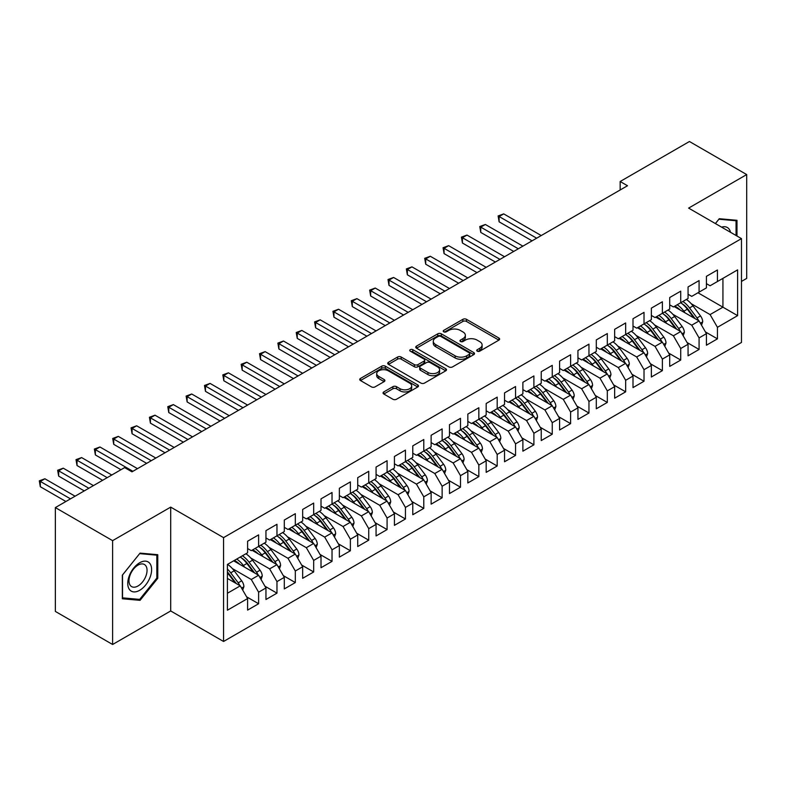 <?xml version="1.0" encoding="UTF-8"?>
<svg xmlns="http://www.w3.org/2000/svg" width="786" height="786" viewBox="0 0 786 786"><rect width="100%" height="100%" fill="white"/><g stroke="black" fill="none" stroke-linecap="round" stroke-linejoin="round"><path stroke-width="1.18" d="M477.24 351.175A1.788 1.032 0 0 0 479.765 351.175L498.904 340.122A2.545 1.474 0 0 0 499.65 339.09A2.545 1.474 0 0 0 498.904 338.049L466.481 319.322A2.545 1.474 0 0 0 462.875 319.322L443.736 330.375A1.788 1.032 0 0 0 443.216 331.103A1.788 1.032 0 0 0 443.736 331.83A1.788 1.032 0 0 0 446.261 331.83L448.737 330.405A8.155 4.706 0 0 1 460.262 330.405L462.964 331.957A8.155 4.706 0 0 1 465.351 335.288A8.155 4.706 0 0 1 462.964 338.619L460.488 340.053A1.788 1.032 0 0 0 459.967 340.78A1.788 1.032 0 0 0 460.488 341.507A1.788 1.032 0 0 0 463.013 341.507L465.489 340.073A8.155 4.706 0 0 1 477.023 340.073L479.725 341.635A8.155 4.706 0 0 1 482.113 344.966A8.155 4.706 0 0 1 479.725 348.286L477.24 349.721A1.788 1.032 0 0 0 476.719 350.448A1.788 1.032 0 0 0 477.24 351.175L477.24 349.721M383.794 391.919A2.545 1.474 0 0 0 383.047 392.961A2.545 1.474 0 0 0 383.794 394.002L392.892 399.249A2.545 1.474 0 0 0 396.498 399.249L417.749 386.977A2.545 1.474 0 0 0 418.496 385.936A2.545 1.474 0 0 0 417.749 384.904L385.327 366.178A2.545 1.474 0 0 0 381.721 366.178L360.469 378.449A2.545 1.474 0 0 0 359.723 379.491A2.545 1.474 0 0 0 360.469 380.532L371.454 386.879A2.545 1.474 0 0 0 375.06 386.879L384.158 381.623A2.545 1.474 0 0 0 384.904 380.581A2.545 1.474 0 0 0 384.158 379.54L378.705 376.396A6.819 3.93 0 0 1 376.71 373.615A6.819 3.93 0 0 1 380.915 369.98A6.819 3.93 0 0 1 388.343 370.835L409.693 383.155A6.819 3.93 0 0 1 411.687 385.936A6.819 3.93 0 0 1 407.482 389.571A6.819 3.93 0 0 1 400.054 388.726L396.498 386.673A2.545 1.474 0 0 0 392.892 386.673L383.794 391.919L383.794 394.002M112.614 540.65L112.614 644.491L170.7 610.958L170.7 507.117L112.614 540.65L55.354 507.589L124.64 467.591L131.979 471.836L627.503 185.742L620.164 181.507L620.164 189.986M170.7 507.117L223.558 537.634L741.473 238.62L741.473 342.46L223.558 641.474L223.558 537.634M741.473 281.427L746.7 278.411L746.7 174.571L688.615 208.103L741.473 238.62M746.7 174.571L689.44 141.509L620.164 181.507M448.914 366.905A2.545 1.474 0 0 0 452.52 366.905L473.781 354.633A2.545 1.474 0 0 0 474.518 353.592A2.545 1.474 0 0 0 473.781 352.55L441.349 333.834A2.545 1.474 0 0 0 437.743 333.834L416.492 346.105A2.545 1.474 0 0 0 415.745 347.147A2.545 1.474 0 0 0 416.492 348.188L448.914 366.905M410.99 351.558A1.788 1.032 0 0 1 412.797 351.814L412.797 349.691L445.76 368.732A2.545 1.474 0 0 1 446.507 369.764A2.545 1.474 0 0 1 445.76 370.805L424.509 383.077A2.545 1.474 0 0 1 420.903 383.077L388.481 364.36L388.481 362.277A2.545 1.474 0 0 0 387.734 363.319A2.545 1.474 0 0 0 388.481 364.36M388.481 362.277L397.578 357.031A2.545 1.474 0 0 1 401.174 357.031L414.33 364.616A2.545 1.474 0 0 0 417.936 364.616L423.968 361.138A2.545 1.474 0 0 0 424.715 360.096A2.545 1.474 0 0 0 423.968 359.055L410.272 351.155A1.788 1.032 0 0 1 409.752 350.418A1.788 1.032 0 0 1 410.852 349.475A1.788 1.032 0 0 1 412.797 349.691M697.978 292.765L722.933 307.179L722.933 278.352L737.612 269.873L717.431 281.535L717.431 269.981L706.418 276.338L706.418 287.892L699.078 292.127L699.078 280.582L688.064 286.939L688.064 298.484L680.725 302.728L680.725 291.174L669.711 297.53L669.711 309.085L662.372 313.319L662.372 301.775L651.358 308.132L651.358 319.676L644.019 323.911L644.019 312.366L633.005 318.723L633.005 330.277L625.666 334.512L625.666 322.958L614.652 329.314L614.652 340.869L607.313 345.103L607.313 333.559L596.299 339.916L596.299 351.46L588.96 355.704L588.96 344.15L577.946 350.507L577.946 362.061L570.607 366.296L570.607 354.751L559.593 361.108L559.593 372.652L552.253 376.897L552.253 365.343L541.24 371.699L541.24 383.254L533.9 387.488L533.9 375.944L522.887 382.301L522.887 393.845L515.547 398.089L515.547 386.535L504.533 392.892L504.533 404.446L497.194 408.681L497.194 397.136L486.18 403.493L486.18 415.037L478.841 419.282L478.841 407.728L467.837 414.084L467.837 425.639L460.488 429.873L460.488 418.319L449.484 424.686L449.484 436.23L442.135 440.465L442.135 428.92L431.131 435.277L431.131 446.821L423.782 451.066L423.782 439.512L412.778 445.868L412.778 457.423L405.438 461.657L405.438 450.113L394.425 456.47L394.425 468.014L387.085 472.258L387.085 460.704L376.072 467.061L376.072 478.615L368.732 482.85L368.732 471.305L357.718 477.662L357.718 489.206L350.379 493.451L350.379 481.897L339.365 488.253L339.365 499.808L332.026 504.042L332.026 492.498L321.012 498.855L321.012 510.399L313.673 514.643L313.673 503.089L302.659 509.446L302.659 521L295.32 525.235L295.32 513.68L284.306 520.047L284.306 531.591L276.967 535.826L276.967 524.282L265.953 530.638L265.953 542.193L258.614 546.427L258.614 534.873L247.6 541.23L247.6 552.784L227.409 564.436L227.409 610.211L247.6 598.559L240.261 585.845L227.409 578.427M737.612 269.873L737.612 315.648L717.431 327.31L710.082 314.587L691.179 303.681M705.406 331.918L717.431 338.854L717.431 327.31M717.431 338.854L706.418 345.211L706.418 333.667L699.078 337.901L691.739 325.188L672.826 314.272M687.052 342.509L699.078 349.456L699.078 337.901M699.078 349.456L688.064 355.812L688.064 344.258L680.725 348.503L673.386 335.779L654.473 324.864M668.699 353.111L680.725 360.047L680.725 348.503M680.725 360.047L669.711 366.404L669.711 354.859L662.372 359.094L655.033 346.38L636.12 335.465M650.346 363.702L662.372 370.648L662.372 359.094M662.372 370.648L651.358 377.005L651.358 365.451L644.019 369.685L636.68 356.972L617.767 346.056M631.993 374.303L644.019 381.239L644.019 369.685M644.019 381.239L633.005 387.596L633.005 376.052L625.666 380.286L618.327 367.573L599.413 356.657M613.64 384.894L625.666 391.831L625.666 380.286M625.666 391.831L614.652 398.188L614.652 386.643L607.313 390.878L599.973 378.164L581.06 367.249M595.287 395.486L607.313 402.432L607.313 390.878M607.313 402.432L596.299 408.789L596.299 397.235L588.96 401.479L581.62 388.765L562.717 377.85M576.944 406.087L588.96 413.023L588.96 401.479M588.96 413.023L577.946 419.38L577.946 407.836L570.607 412.07L563.267 399.357L544.364 388.441M558.591 416.678L570.607 423.625L570.607 412.07M570.607 423.625L559.593 429.981L559.593 418.427L552.253 422.671L544.914 409.958L526.011 399.042M540.237 427.279L552.253 434.216L552.253 422.671M552.253 434.216L541.24 440.573L541.24 429.028L533.9 433.263L526.561 420.549L507.658 409.634M521.884 437.871L533.9 444.817L533.9 433.263M533.9 444.817L522.887 451.174L522.887 439.62L515.547 443.864L508.208 431.141L489.305 420.225M503.531 448.472L515.547 455.408L515.547 443.864M515.547 455.408L504.533 461.765L504.533 450.221L497.194 454.455L489.855 441.742L470.952 430.826M485.178 459.063L497.194 466.01L497.194 454.455M497.194 466.01L486.18 472.366L486.18 460.812L478.841 465.047L471.502 452.333L452.598 441.418M466.825 469.664L478.841 476.601L478.841 465.047M478.841 476.601L467.837 482.958L467.837 471.413L460.488 475.648L453.149 462.934L434.245 452.019M448.472 480.256L460.488 487.192L460.488 475.648M460.488 487.192L449.484 493.559L449.484 482.005L442.135 486.239L434.796 473.526L415.892 462.61M430.119 490.857L442.135 497.793L442.135 486.239M442.135 497.793L431.131 504.15L431.131 492.596L423.782 496.84L416.442 484.127L397.539 473.211M411.766 501.448L423.782 508.385L423.782 496.84M423.782 508.385L412.778 514.742L412.778 503.197L405.438 507.432L398.089 494.718L379.186 483.803M393.413 512.04L405.438 518.986L405.438 507.432M405.438 518.986L394.425 525.343L394.425 513.789L387.085 518.033L379.736 505.319L360.833 494.404M375.06 522.641L387.085 529.577L387.085 518.033M387.085 529.577L376.072 535.934L376.072 524.39L368.732 528.624L361.383 515.911L342.48 504.995M356.706 533.232L368.732 540.178L368.732 528.624M368.732 540.178L357.718 546.535L357.718 534.981L350.379 539.225L343.04 526.502L324.127 515.587M338.353 543.833L350.379 550.77L350.379 539.225M350.379 550.77L339.365 557.127L339.365 545.582L332.026 549.817L324.687 537.103L305.774 526.188M320 554.425L332.026 561.371L332.026 549.817M332.026 561.371L321.012 567.728L321.012 556.174L313.673 560.418L306.334 547.695L287.421 536.779M301.647 565.026L313.673 571.962L313.673 560.418M313.673 571.962L302.659 578.319L302.659 566.775L295.32 571.009L287.981 558.296L269.067 547.38M283.294 575.617L295.32 582.564L295.32 571.009M295.32 582.564L284.306 588.92L284.306 577.366L276.967 581.601L269.627 568.887L250.714 557.972M264.941 586.218L276.967 593.155L276.967 581.601M276.967 593.155L265.953 599.512L265.953 587.957L258.614 592.202L251.274 579.488L232.361 568.573M246.588 596.81L258.614 603.746L258.614 592.202M258.614 603.746L247.6 610.103L247.6 598.559M247.6 548.549L251.274 550.662L258.614 546.427M227.409 593.263L240.261 585.845M265.953 537.948L269.627 540.07L276.967 535.826M251.274 579.488L258.614 575.244L233.658 560.84M265.953 587.957L258.614 575.244M284.306 527.357L287.981 529.469L295.32 525.235M269.627 568.887L276.967 564.653L252.001 550.239M284.306 577.366L276.967 564.653M302.659 516.756L306.334 518.878L313.673 514.643M287.981 558.296L295.32 554.051L270.355 539.648M302.659 566.775L295.32 554.051M321.012 506.164L324.687 508.287L332.026 504.042M306.334 547.695L313.673 543.46L288.708 529.047M321.012 556.174L313.673 543.46M339.365 495.563L343.04 497.685L350.379 493.451A19.856 11.466 60 0 1 356.982 499.916L363.545 508.68M324.687 537.103L332.026 532.869L307.061 518.455M339.365 545.582L332.026 532.869M357.718 484.972L361.383 487.094L368.732 482.85M343.04 526.502L350.379 522.268L325.414 507.854M357.718 534.981L350.379 522.268M376.072 474.371L379.736 476.493L387.085 472.258M361.383 515.911L368.732 511.676L343.767 497.263M376.072 524.39L368.732 511.676M394.425 463.779L398.089 465.901L405.438 461.657M379.736 505.319L387.085 501.075L362.12 486.662M394.425 513.789L387.085 501.075M412.778 453.188L416.442 455.3L423.782 451.066M398.089 494.718L405.438 490.484L380.473 476.07M412.778 503.197L405.438 490.484M431.131 442.587L434.796 444.709L442.135 440.465M416.442 484.127L423.782 479.882L398.826 465.479M431.131 492.596L423.782 479.882M449.484 431.995L453.149 434.108L460.488 429.873M434.796 473.526L442.135 469.291L417.179 454.878M449.484 482.005L442.135 469.291M467.837 421.394L471.502 423.516L478.841 419.282A19.856 11.466 60 0 1 485.443 425.747L492.007 434.511M453.149 462.934L460.488 458.69L435.532 444.286M467.837 471.413L460.488 458.69M486.18 410.803L489.855 412.915L497.194 408.681M471.502 452.333L478.841 448.099L453.886 433.685M486.18 460.812L478.841 448.099M504.533 400.202L508.208 402.324L515.547 398.089M489.855 441.742L497.194 437.507L472.239 423.094M504.533 450.221L497.194 437.507M522.887 389.61L526.561 391.733L533.9 387.488M508.208 431.141L515.547 426.906L490.592 412.493M522.887 439.62L515.547 426.906M541.24 379.009L544.914 381.131L552.253 376.897M526.561 420.549L533.9 416.315L508.945 401.901M541.24 429.028L533.9 416.315M559.593 368.418L563.267 370.54L570.607 366.296M544.914 409.958L552.253 405.714L527.298 391.3M559.593 418.427L552.253 405.714M577.946 357.827L581.62 359.939L588.96 355.704M563.267 399.357L570.607 395.122L545.651 380.709M577.946 407.836L570.607 395.122M596.299 347.225L599.973 349.348L607.313 345.103M581.62 388.765L588.96 384.521L564.004 370.118M596.299 397.235L588.96 384.521M614.652 336.634L618.327 338.746L625.666 334.512M599.973 378.164L607.313 373.93L582.357 359.516M614.652 386.643L607.313 373.93M633.005 326.033L636.68 328.155L644.019 323.911M618.327 367.573L625.666 363.329L600.701 348.925M633.005 376.052L625.666 363.329M651.358 315.441L655.033 317.554L662.372 313.319A19.856 11.466 60 0 1 668.974 319.784L675.538 328.548M636.68 356.972L644.019 352.737L619.054 338.324M651.358 365.451L644.019 352.737M669.711 304.84L673.386 306.962L680.725 302.728M655.033 346.38L662.372 342.136L637.407 327.733M669.711 354.859L662.372 342.136M688.064 294.249L691.739 296.371L699.078 292.127M673.386 335.779L680.725 331.545L655.76 317.131M688.064 344.258L680.725 331.545M706.418 283.648L710.082 285.77L717.431 281.535M691.739 325.188L699.078 320.953L674.113 306.54M706.418 333.667L699.078 320.953M55.354 507.589L55.354 611.429L112.614 644.491M170.7 610.958L223.558 641.474M710.082 314.587L722.933 307.179L737.612 315.648M736.973 236.026L736.973 220.296L719.259 218.714L715.378 223.548M157.77 578.309L157.77 554.7L140.055 553.118L122.341 575.146L122.341 598.765L140.055 600.347L157.77 578.309L156.846 577.779M477.957 351.43L479.725 350.409A8.155 4.706 0 0 0 482.113 347.078L482.113 344.966M465.351 335.288L465.351 337.41A8.155 4.706 0 0 1 462.964 340.741L461.205 341.753M498.874 340.142L466.481 321.445A2.545 1.474 0 0 0 462.875 321.445L444.454 332.085M473.781 352.55L473.781 354.633L441.349 335.956A2.545 1.474 0 0 0 437.743 335.956L416.521 348.208M469.271 354.319A1.788 1.032 0 0 0 469.792 353.592A1.788 1.032 0 0 0 469.271 352.865L440.808 336.437A1.788 1.032 0 0 0 438.283 336.437L435.68 337.941A8.155 4.706 0 0 0 433.292 341.271A8.155 4.706 0 0 0 435.68 344.602L455.133 355.832A8.155 4.706 0 0 0 466.658 355.832L469.271 354.319L469.271 356.441A1.788 1.032 0 0 0 469.792 355.714L469.792 353.592M433.292 341.271L433.292 343.394A8.155 4.706 0 0 0 435.68 346.714L435.68 344.602M469.271 356.441L466.658 357.954A8.155 4.706 0 0 1 455.133 357.954L435.68 346.714M388.51 364.38L397.578 359.143L397.578 357.031M424.715 360.096L424.715 362.218A2.545 1.474 0 0 1 423.968 363.25L417.936 366.738A2.545 1.474 0 0 1 414.33 366.738L401.174 359.143A2.545 1.474 0 0 0 397.578 359.143M412.797 351.814L445.731 370.825M427.977 372.495A6.819 3.93 0 0 0 435.405 373.35A6.819 3.93 0 0 0 439.61 369.715A6.819 3.93 0 0 0 437.615 366.934L430.089 362.592A2.545 1.474 0 0 0 426.493 362.592L420.451 366.08A2.545 1.474 0 0 0 419.704 367.111A2.545 1.474 0 0 0 420.451 368.153L427.977 372.495L427.977 374.617A6.819 3.93 0 0 0 435.405 375.472A6.819 3.93 0 0 0 439.61 371.837L439.61 369.715M419.704 367.111L419.704 369.233A2.545 1.474 0 0 0 420.451 370.275L420.451 368.153M427.977 374.617L420.451 370.275M411.687 385.936L411.687 388.058A6.819 3.93 0 0 1 407.482 391.693A6.819 3.93 0 0 1 400.054 390.839L396.498 388.785A2.545 1.474 0 0 0 392.892 388.785L383.833 394.022M376.71 373.615L376.71 375.737A6.819 3.93 0 0 0 378.705 378.518L378.705 376.396M384.118 381.642L378.705 378.518M417.72 386.997L385.327 368.3A2.545 1.474 0 0 0 381.721 368.3L360.499 380.552M138.189 599.266L140.055 600.347M701.525 325.188L702.704 321.779A6.878 3.969 -120 0 0 700.513 315.923L693.016 305.911A19.856 11.466 -120 0 0 686.375 299.466M685.087 312.877L683.84 311.207A19.856 11.466 -120 0 0 677.198 304.762M680.204 310.057A16.477 9.511 -120 0 0 674.771 306.157M698.548 320.639A6.878 3.969 -120 0 0 697.025 317.927L689.528 307.925A19.856 11.466 -120 0 0 682.887 301.48M681.884 303.612A16.477 9.511 60 0 1 688.222 309.468L695.099 318.654M541.24 235.545L503.708 213.88L499.12 216.523L499.12 221.829L532.063 240.84M680.686 302.748A19.856 11.466 60 0 1 687.328 309.193L693.891 317.957M499.12 221.829L498.118 215.944L536.651 238.197M498.118 215.944L503.708 213.88M683.172 335.789L684.351 332.37A6.878 3.969 -120 0 0 682.16 326.514L674.663 316.503A19.856 11.466 -120 0 0 668.021 310.057M666.734 323.468L665.487 321.798A19.856 11.466 -120 0 0 658.845 315.353M661.851 320.649A16.477 9.511 -120 0 0 656.418 316.758M680.195 331.24A6.878 3.969 -120 0 0 678.672 328.528L671.175 318.517A19.856 11.466 -120 0 0 664.534 312.071M663.531 314.204A16.477 9.511 60 0 1 669.868 320.069L676.746 329.246M522.887 246.146L485.355 224.472L480.767 227.125L480.767 232.42L513.71 251.441M480.767 232.42L479.765 226.545L518.298 248.789M479.765 226.545L485.355 224.472M664.818 346.38L666.007 342.971A6.878 3.969 -120 0 0 663.806 337.106L656.31 327.104A19.856 11.466 -120 0 0 649.668 320.659M648.381 334.06L647.133 332.399A19.856 11.466 -120 0 0 640.492 325.954M643.498 331.25A16.477 9.511 -120 0 0 638.065 327.349M661.841 341.831A6.878 3.969 -120 0 0 660.319 339.12L652.822 329.118A19.856 11.466 -120 0 0 646.18 322.663M645.178 324.805A16.477 9.511 60 0 1 651.515 330.66L658.393 339.847M504.533 256.737L467.002 235.073L462.423 237.716L462.423 243.021L495.357 262.033M643.98 323.94A19.856 11.466 60 0 1 650.621 330.385L657.184 339.149M462.423 243.021L461.411 237.136L499.945 259.39M461.411 237.136L467.002 235.073M730.518 232.292A16.87 9.737 120 0 0 729.231 229.266A16.87 9.737 120 0 0 721.587 227.144M718.856 219.215L736.06 220.768L736.06 235.495M734.92 220.109L736.06 220.768M715.407 223.578L718.895 219.235M129.356 589.372A16.87 9.737 120 0 0 145.656 585A16.87 9.737 120 0 0 150.018 563.67A16.87 9.737 120 0 0 133.728 568.032A16.87 9.737 120 0 0 129.356 589.372M130.191 585.285A12.773 7.379 120 0 0 131.626 586.611A12.773 7.379 120 0 0 143.514 580.648A12.773 7.379 120 0 0 145.842 565.822A12.773 7.379 120 0 0 144.398 564.495A12.773 7.379 120 0 0 132.52 570.449A12.773 7.379 120 0 0 130.191 585.285M139.692 553.639L156.846 555.171L156.846 578.054L139.692 599.394L122.528 597.861L122.528 574.988L139.653 553.619M155.707 554.513L156.846 555.171M646.465 356.982L647.654 353.562A6.878 3.969 -120 0 0 645.453 347.707L637.957 337.695A19.856 11.466 -120 0 0 631.315 331.25M630.028 344.661L628.78 342.991A19.856 11.466 -120 0 0 622.139 336.546M625.145 341.841A16.477 9.511 -120 0 0 619.712 337.951M643.488 352.433A6.878 3.969 -120 0 0 641.966 349.721L634.469 339.709A19.856 11.466 -120 0 0 627.827 333.264M626.825 335.396A16.477 9.511 60 0 1 633.162 341.262L640.04 350.438M486.18 267.338L448.659 245.664L444.07 248.317L444.07 253.613L477.004 272.634M625.627 334.531A19.856 11.466 60 0 1 632.268 340.977L638.831 349.741M444.07 253.613L443.058 247.737L481.592 269.981M443.058 247.737L448.659 245.664M628.112 367.573L629.301 364.154A6.878 3.969 -120 0 0 627.1 358.298L619.604 348.296A19.856 11.466 -120 0 0 612.962 341.841M611.675 355.252L610.427 353.592A19.856 11.466 -120 0 0 603.786 347.147M606.802 352.442A16.477 9.511 -120 0 0 601.359 348.542M625.135 363.024A6.878 3.969 -120 0 0 623.612 360.312L616.116 350.301A19.856 11.466 -120 0 0 609.474 343.855M608.482 345.987A16.477 9.511 60 0 1 614.809 351.853L621.687 361.039M467.827 277.93L430.306 256.265L425.717 258.908L425.717 264.214L458.651 283.225M607.273 345.133A19.856 11.466 60 0 1 613.915 351.578L620.478 360.342M425.717 264.214L424.705 258.329L463.239 280.582M424.705 258.329L430.306 256.265M609.759 378.174L610.948 374.755A6.878 3.969 -120 0 0 608.747 368.899L601.251 358.888A19.856 11.466 -120 0 0 594.609 352.442M593.322 365.854L592.074 364.183A19.856 11.466 -120 0 0 585.432 357.738M588.449 363.034A16.477 9.511 -120 0 0 583.006 359.143M606.782 373.625A6.878 3.969 -120 0 0 605.259 370.913L597.763 360.902A19.856 11.466 -120 0 0 591.121 354.457M590.129 356.589A16.477 9.511 60 0 1 596.456 362.444L603.334 371.631M449.484 288.521L411.952 266.857L407.364 269.51L407.364 274.805L440.307 293.826M588.92 355.724A19.856 11.466 60 0 1 595.562 362.169L602.125 370.933M407.364 274.805L406.352 268.92L444.896 291.174M406.352 268.92L411.952 266.857M591.406 388.765L592.595 385.346A6.878 3.969 -120 0 0 590.394 379.491L582.898 369.479A19.856 11.466 -120 0 0 576.256 363.034M574.969 376.445L573.721 374.784A19.856 11.466 -120 0 0 567.079 368.339M570.096 373.635A16.477 9.511 -120 0 0 564.653 369.734M588.429 384.216A6.878 3.969 -120 0 0 586.906 381.505L579.41 371.493A19.856 11.466 -120 0 0 572.768 365.048M571.776 367.18A16.477 9.511 60 0 1 578.103 373.045L584.981 382.232M431.131 299.122L393.599 277.458L389.011 280.101L389.011 285.397L421.954 304.418M570.567 366.325A19.856 11.466 60 0 1 577.209 372.77L583.772 381.524M389.011 285.397L387.999 279.521L426.543 301.775M387.999 279.521L393.599 277.458M573.053 399.367L574.242 395.947A6.878 3.969 -120 0 0 572.041 390.092L564.545 380.08A19.856 11.466 -120 0 0 557.903 373.635M556.616 387.046L555.368 385.376A19.856 11.466 -120 0 0 548.726 378.931M551.743 384.226A16.477 9.511 -120 0 0 546.299 380.336M570.076 394.808A6.878 3.969 -120 0 0 568.563 392.106L561.057 382.094A19.856 11.466 -120 0 0 554.415 375.649M553.423 377.781A16.477 9.511 60 0 1 559.75 383.637L566.627 392.823M412.778 309.713L375.246 288.049L370.658 290.702L370.658 295.998L403.601 315.019M552.214 376.916A19.856 11.466 60 0 1 558.856 383.362L565.419 392.126M370.658 295.998L369.646 290.113L408.189 312.366M369.646 290.113L375.246 288.049M554.7 409.958L555.889 406.539A6.878 3.969 -120 0 0 553.688 400.683L546.191 390.671A19.856 11.466 -120 0 0 539.55 384.226M538.263 397.637L537.015 395.977A19.856 11.466 -120 0 0 530.373 389.522M533.389 394.818A16.477 9.511 -120 0 0 527.946 390.927M551.723 405.409A6.878 3.969 -120 0 0 550.21 402.697L542.704 392.686A19.856 11.466 -120 0 0 536.062 386.24M535.07 388.372A16.477 9.511 60 0 1 541.397 394.238L548.274 403.415M394.425 320.315L356.893 298.641L352.305 301.293L352.305 306.589L385.248 325.61M533.861 387.518A19.856 11.466 60 0 1 540.503 393.963L547.066 402.717M352.305 306.589L351.293 300.714L389.836 322.958M351.293 300.714L356.893 298.641M536.357 420.559L537.536 417.14A6.878 3.969 -120 0 0 535.345 411.284L527.838 401.273A19.856 11.466 -120 0 0 521.197 394.827M519.91 408.239L518.662 406.568A19.856 11.466 -120 0 0 512.02 400.123M515.036 405.419A16.477 9.511 -120 0 0 509.593 401.518M533.37 416A6.878 3.969 -120 0 0 531.857 413.289L524.35 403.287A19.856 11.466 -120 0 0 517.709 396.842M516.716 398.974A16.477 9.511 60 0 1 523.044 404.829L529.921 414.016M376.072 330.906L338.54 309.242L333.952 311.895L333.952 317.19L366.895 336.212M515.508 398.109A19.856 11.466 60 0 1 522.15 404.554L528.713 413.318M333.952 317.19L332.94 311.305L371.483 333.559M332.94 311.305L338.54 309.242M518.003 431.15L519.182 427.731A6.878 3.969 -120 0 0 516.992 421.876L509.485 411.864A19.856 11.466 -120 0 0 502.844 405.419M501.556 418.83L500.309 417.16A19.856 11.466 -120 0 0 493.667 410.714M496.683 416.01A16.477 9.511 -120 0 0 491.24 412.119M515.017 426.601A6.878 3.969 -120 0 0 513.504 423.89L505.997 413.878A19.856 11.466 -120 0 0 499.356 407.433M498.363 409.565A16.477 9.511 60 0 1 504.691 415.43L511.568 424.607M357.718 341.507L320.187 319.833L315.599 322.486L315.599 327.782L348.542 346.803M497.155 408.7A19.856 11.466 60 0 1 503.797 415.155L510.36 423.909M315.599 327.782L314.587 321.906L353.13 344.15M314.587 321.906L320.187 319.833M499.65 441.742L500.829 438.333A6.878 3.969 -120 0 0 498.638 432.467L491.132 422.465A19.856 11.466 -120 0 0 484.49 416.02M483.213 429.431L481.956 427.761A19.856 11.466 -120 0 0 475.314 421.316M478.33 426.611A16.477 9.511 -120 0 0 472.887 422.711M496.664 437.193A6.878 3.969 -120 0 0 495.151 434.481L487.644 424.479A19.856 11.466 -120 0 0 481.003 418.024M480.01 420.166A16.477 9.511 60 0 1 486.338 426.022L493.225 435.208M339.365 352.099L301.834 330.434L297.246 333.077L297.246 338.383L330.189 357.394M297.246 338.383L296.234 332.498L334.777 354.751M296.234 332.498L301.834 330.434M481.297 452.343L482.476 448.924A6.878 3.969 -120 0 0 480.285 443.068L472.779 433.057A19.856 11.466 -120 0 0 466.137 426.611M464.86 440.022L463.602 438.352A19.856 11.466 -120 0 0 456.961 431.907M459.977 437.203A16.477 9.511 -120 0 0 454.534 433.312M478.31 447.794A6.878 3.969 -120 0 0 476.797 445.082L469.301 435.071A19.856 11.466 -120 0 0 462.649 428.625M461.657 430.757A16.477 9.511 60 0 1 467.984 436.623L474.872 445.8M321.012 362.7L283.481 341.026L278.892 343.679L278.892 348.974L311.836 367.995M460.449 429.893A19.856 11.466 60 0 1 467.09 436.338L473.653 445.102M278.892 348.974L277.88 343.099L316.424 365.343M277.88 343.099L283.481 341.026M462.944 462.934L464.123 459.515A6.878 3.969 -120 0 0 461.932 453.66L454.436 443.658A19.856 11.466 -120 0 0 447.784 437.203M446.507 450.614L445.259 448.953A19.856 11.466 -120 0 0 438.608 442.508M441.624 447.804A16.477 9.511 -120 0 0 436.181 443.903M459.957 458.385A6.878 3.969 -120 0 0 458.444 455.674L450.948 445.662A19.856 11.466 -120 0 0 444.296 439.217M443.304 441.359A16.477 9.511 60 0 1 449.631 447.214L456.519 456.401M302.659 373.291L265.128 351.627L260.539 354.27L260.539 359.575L293.483 378.587M442.096 440.494A19.856 11.466 60 0 1 448.737 446.939L455.31 455.703M260.539 359.575L259.527 353.69L298.071 375.944M259.527 353.69L265.128 351.627M444.591 473.536L445.77 470.116A6.878 3.969 -120 0 0 443.579 464.261L436.083 454.249A19.856 11.466 -120 0 0 429.431 447.804M428.154 461.215L426.906 459.545A19.856 11.466 -120 0 0 420.255 453.1M423.271 458.395A16.477 9.511 -120 0 0 417.828 454.505M441.604 468.987A6.878 3.969 -120 0 0 440.091 466.275L432.595 456.263A19.856 11.466 -120 0 0 425.953 449.818M424.951 451.95A16.477 9.511 60 0 1 431.278 457.806L438.166 466.992M284.306 383.892L246.775 362.218L242.186 364.871L242.186 370.167L275.129 389.188M423.742 451.085A19.856 11.466 60 0 1 430.394 457.531L436.957 466.295M242.186 370.167L241.174 364.282L279.718 386.535M241.174 364.282L246.775 362.218M426.238 484.127L427.417 480.708A6.878 3.969 -120 0 0 425.226 474.852L417.73 464.84A19.856 11.466 -120 0 0 411.078 458.395M409.801 471.806L408.553 470.146A19.856 11.466 -120 0 0 401.911 463.701M404.918 468.996A16.477 9.511 -120 0 0 399.485 465.096M423.251 479.578A6.878 3.969 -120 0 0 421.738 476.866L414.242 466.855A19.856 11.466 -120 0 0 407.6 460.409M406.598 462.541A16.477 9.511 60 0 1 412.935 468.407L419.812 477.593M265.953 394.484L228.421 372.819L223.833 375.462L223.833 380.758L256.776 399.779M405.389 461.687A19.856 11.466 60 0 1 412.041 468.132L418.604 476.896M223.833 380.758L222.821 374.883L261.365 397.136M222.821 374.883L228.421 372.819M407.885 494.728L409.064 491.309A6.878 3.969 -120 0 0 406.873 485.453L399.376 475.442A19.856 11.466 -120 0 0 392.735 468.996M391.448 482.408L390.2 480.737A19.856 11.466 -120 0 0 383.558 474.292M386.565 479.588A16.477 9.511 -120 0 0 381.131 475.697M404.898 490.179A6.878 3.969 -120 0 0 403.385 487.467L395.889 477.456A19.856 11.466 -120 0 0 389.247 471.01M388.245 473.143A16.477 9.511 60 0 1 394.582 478.998L401.459 488.185M247.6 405.075L210.068 383.411L205.48 386.064L205.48 391.359L238.423 410.38M387.036 472.278A19.856 11.466 60 0 1 393.688 478.723L400.251 487.487M205.48 391.359L204.478 385.474L243.012 407.728M204.478 385.474L210.068 383.411M389.532 505.319L390.711 501.9A6.878 3.969 -120 0 0 388.52 496.045L381.023 486.033A19.856 11.466 -120 0 0 374.382 479.588M373.095 492.999L371.847 491.338A19.856 11.466 -120 0 0 365.205 484.883M368.212 490.179A16.477 9.511 -120 0 0 362.778 486.288M386.545 500.77A6.878 3.969 -120 0 0 385.032 498.059L377.535 488.047A19.856 11.466 -120 0 0 370.894 481.602M369.892 483.734A16.477 9.511 60 0 1 376.229 489.599L383.106 498.786M229.247 415.676L191.715 394.002L187.127 396.655L187.127 401.951L220.07 420.972M368.693 482.879A19.856 11.466 60 0 1 375.335 489.324L381.898 498.078M187.127 401.951L186.125 396.075L224.658 418.319M186.125 396.075L191.715 394.002M371.179 515.921L372.358 512.501A6.878 3.969 -120 0 0 370.167 506.646L362.67 496.634A19.856 11.466 -120 0 0 356.029 490.189M354.741 503.6L353.494 501.93A19.856 11.466 -120 0 0 346.852 495.485M349.858 500.78A16.477 9.511 -120 0 0 344.425 496.89M368.202 511.362A6.878 3.969 -120 0 0 366.679 508.66L359.182 498.648A19.856 11.466 -120 0 0 352.541 492.203M351.538 494.335A16.477 9.511 60 0 1 357.876 500.191L364.753 509.377M210.894 426.267L173.362 404.603L168.774 407.256L168.774 412.552L201.717 431.573M168.774 412.552L167.772 406.667L206.305 428.92M167.772 406.667L173.362 404.603M352.826 526.512L354.005 523.093A6.878 3.969 -120 0 0 351.814 517.237L344.317 507.225A19.856 11.466 -120 0 0 337.675 500.78M336.388 514.191L335.141 512.521A19.856 11.466 -120 0 0 328.499 506.076M331.505 511.372A16.477 9.511 -120 0 0 326.072 507.481M349.849 521.963A6.878 3.969 -120 0 0 348.326 519.251L340.829 509.24A19.856 11.466 -120 0 0 334.188 502.794M333.185 504.926A16.477 9.511 60 0 1 339.523 510.792L346.4 519.968M192.541 436.869L155.009 415.195L150.421 417.847L150.421 423.143L183.364 442.164M331.987 504.062A19.856 11.466 60 0 1 338.628 510.517L345.192 519.271M150.421 423.143L149.419 417.268L187.952 439.512M149.419 417.268L155.009 415.195M334.472 537.103L335.661 533.694A6.878 3.969 -120 0 0 333.46 527.838L325.964 517.827A19.856 11.466 -120 0 0 319.322 511.381M318.035 524.793L316.787 523.122A19.856 11.466 -120 0 0 310.146 516.677M313.152 521.973A16.477 9.511 -120 0 0 307.719 518.072M331.495 532.554A6.878 3.969 -120 0 0 329.973 529.843L322.476 519.841A19.856 11.466 -120 0 0 315.834 513.396M314.832 515.528A16.477 9.511 60 0 1 321.169 521.383L328.047 530.57M174.187 447.46L136.656 425.796L132.068 428.439L132.068 433.744L165.011 452.756M313.634 514.663A19.856 11.466 60 0 1 320.275 521.108L326.838 529.872M132.068 433.744L131.066 427.859L169.599 450.113M131.066 427.859L136.656 425.796M316.119 547.704L317.308 544.285A6.878 3.969 -120 0 0 315.107 538.43L307.611 528.418A19.856 11.466 -120 0 0 300.969 521.973M299.682 535.384L298.434 533.714A19.856 11.466 -120 0 0 291.793 527.268M294.799 532.564A16.477 9.511 -120 0 0 289.366 528.673M313.142 543.155A6.878 3.969 -120 0 0 311.62 540.444L304.123 530.432A19.856 11.466 -120 0 0 297.481 523.987M296.479 526.119A16.477 9.511 60 0 1 302.816 531.984L309.694 541.161M155.834 458.061L118.313 436.387L113.724 439.04L113.724 444.336L146.658 463.357M295.281 525.254A19.856 11.466 60 0 1 301.922 531.7L308.485 540.463M113.724 444.336L112.712 438.46L151.246 460.704M112.712 438.46L118.313 436.387M297.766 558.296L298.955 554.887A6.878 3.969 -120 0 0 296.754 549.021L289.258 539.019A19.856 11.466 -120 0 0 282.616 532.574M281.329 545.975L280.081 544.315A19.856 11.466 -120 0 0 273.44 537.87M276.446 543.165A16.477 9.511 -120 0 0 271.013 539.265M294.789 553.747A6.878 3.969 -120 0 0 293.266 551.035L285.77 541.023A19.856 11.466 -120 0 0 279.128 534.578M278.126 536.72A16.477 9.511 60 0 1 284.463 542.576L291.341 551.762M137.481 468.653L99.96 446.988L95.371 449.631L95.371 454.937L120.965 469.714M276.927 535.856A19.856 11.466 60 0 1 283.569 542.301L290.132 551.065M95.371 454.937L94.359 449.052L132.893 471.305M94.359 449.052L99.96 446.988M279.413 568.897L280.602 565.478A6.878 3.969 -120 0 0 278.401 559.622L270.905 549.611A19.856 11.466 -120 0 0 264.263 543.165M262.976 556.576L261.728 554.906A19.856 11.466 -120 0 0 255.086 548.461M258.103 553.757A16.477 9.511 -120 0 0 252.66 549.866M276.436 564.348A6.878 3.969 -120 0 0 274.913 561.636L267.417 551.625A19.856 11.466 -120 0 0 260.775 545.179M259.783 547.311A16.477 9.511 60 0 1 266.11 553.167L272.988 562.354M111.789 475.009L81.606 457.58L77.018 460.232L77.018 465.528L102.612 480.305M258.574 546.447A19.856 11.466 60 0 1 265.216 552.892L271.779 561.656M77.018 465.528L76.006 459.643L107.201 477.662M76.006 459.643L81.606 457.58M261.06 579.488L262.249 576.069A6.878 3.969 -120 0 0 260.048 570.214L252.552 560.202A19.856 11.466 -120 0 0 245.91 553.757M244.623 567.168L243.375 565.507A19.856 11.466 -120 0 0 236.733 559.062M239.75 564.358A16.477 9.511 -120 0 0 234.307 560.457M258.083 574.939A6.878 3.969 -120 0 0 256.56 572.228L249.064 562.216A19.856 11.466 -120 0 0 242.422 555.771M241.43 557.903A16.477 9.511 60 0 1 247.757 563.768L254.635 572.955M93.436 485.61L63.253 468.181L58.665 470.824L58.665 476.12L84.259 490.906M240.221 557.048A19.856 11.466 60 0 1 246.863 563.493L253.426 572.257M58.665 476.12L57.653 470.244L88.847 488.253M57.653 470.244L63.253 468.181M242.707 590.09L243.896 586.67A6.878 3.969 -120 0 0 241.695 580.815L234.199 570.803A19.856 11.466 -120 0 0 227.557 564.358M239.73 585.541A6.878 3.969 -120 0 0 238.207 582.829L230.711 572.817A19.856 11.466 -120 0 0 227.409 569.074M227.409 572.002A16.477 9.511 60 0 1 229.404 574.36L236.281 583.546M75.083 496.202L44.9 478.772L40.312 481.425L40.312 486.721L65.906 501.497M227.409 572.699A19.856 11.466 60 0 1 228.51 574.085L235.073 582.848M40.312 486.721L39.3 480.836L70.494 498.855M39.3 480.836L44.9 478.772M479.725 350.409L479.725 348.286M460.488 341.507L460.488 340.053M462.964 340.741L462.964 338.619M443.736 331.83L443.736 330.375M462.875 321.445L462.875 319.322M466.481 321.445L466.481 319.322M498.904 340.122L498.904 338.049M416.492 348.188L416.492 346.105M437.743 335.956L437.743 333.834M441.349 335.956L441.349 333.834M455.133 357.954L455.133 355.832M466.658 357.954L466.658 355.832M401.174 359.143L401.174 357.031M414.33 366.738L414.33 364.616M417.936 366.738L417.936 364.616M423.968 363.25L423.968 361.138M445.76 370.805L445.76 368.732M392.892 388.785L392.892 386.673M396.498 388.785L396.498 386.673M400.054 390.839L400.054 388.726M384.158 381.623L384.158 379.54M360.469 380.532L360.469 378.449M381.721 368.3L381.721 366.178M385.327 368.3L385.327 366.178M417.749 386.977L417.749 384.904M700.385 323.223L702.664 321.906M689.528 307.925L693.016 305.911M683.84 311.207L687.328 309.193M697.025 317.927L700.513 315.923M682.032 333.814L684.311 332.507M671.175 318.517L674.663 316.503M665.487 321.798L668.974 319.784M678.672 328.528L682.16 326.514M663.679 344.415L665.958 343.099M652.822 329.118L656.31 327.104M647.133 332.399L650.621 330.385M660.319 339.12L663.806 337.106M645.326 355.007L647.605 353.7M634.469 339.709L637.957 337.695M628.78 342.991L632.268 340.977M641.966 349.721L645.453 347.707M626.973 365.608L629.252 364.291M616.116 350.301L619.604 348.296M610.427 353.592L613.915 351.578M623.612 360.312L627.1 358.298M608.629 376.199L610.899 374.883M597.763 360.902L601.251 358.888M592.074 364.183L595.562 362.169M605.259 370.913L608.747 368.899M590.276 386.8L592.546 385.484M579.41 371.493L582.898 369.479M573.721 374.784L577.209 372.77M586.906 381.505L590.394 379.491M571.923 397.392L574.193 396.075M561.057 382.094L564.545 380.08M555.368 385.376L558.856 383.362M568.563 392.106L572.041 390.092M553.57 407.983L555.84 406.676M542.704 392.686L546.191 390.671M537.015 395.977L540.503 393.963M550.21 402.697L553.688 400.683M535.217 418.584L537.486 417.268M524.35 403.287L527.838 401.273M518.662 406.568L522.15 404.554M531.857 413.289L535.345 411.284M516.864 429.176L519.133 427.869M505.997 413.878L509.485 411.864M500.309 417.16L503.797 415.155M513.504 423.89L516.992 421.876M498.511 439.777L500.78 438.46M487.644 424.479L491.132 422.465M481.956 427.761L485.443 425.747M495.151 434.481L498.638 432.467M480.158 450.368L482.437 449.061M469.301 435.071L472.779 433.057M463.602 438.352L467.09 436.338M476.797 445.082L480.285 443.068M461.804 460.969L464.084 459.653M450.948 445.662L454.436 443.658M445.259 448.953L448.737 446.939M458.444 455.674L461.932 453.66M443.451 471.561L445.731 470.244M432.595 456.263L436.083 454.249M426.906 459.545L430.394 457.531M440.091 466.275L443.579 464.261M425.098 482.162L427.378 480.845M414.242 466.855L417.73 464.84M408.553 470.146L412.041 468.132M421.738 476.866L425.226 474.852M406.745 492.753L409.025 491.437M395.889 477.456L399.376 475.442M390.2 480.737L393.688 478.723M403.385 487.467L406.873 485.453M388.392 503.354L390.671 502.038M377.535 488.047L381.023 486.033M371.847 491.338L375.335 489.324M385.032 498.059L388.52 496.045M370.039 513.946L372.318 512.629M359.182 498.648L362.67 496.634M353.494 501.93L356.982 499.916M366.679 508.66L370.167 506.646M351.686 524.537L353.965 523.23M340.829 509.24L344.317 507.225M335.141 512.521L338.628 510.517M348.326 519.251L351.814 517.237M333.333 535.138L335.612 533.822M322.476 519.841L325.964 517.827M316.787 523.122L320.275 521.108M329.973 529.843L333.46 527.838M314.98 545.73L317.259 544.423M304.123 530.432L307.611 528.418M298.434 533.714L301.922 531.7M311.62 540.444L315.107 538.43M296.627 556.331L298.906 555.014M285.77 541.023L289.258 539.019M280.081 544.315L283.569 542.301M293.266 551.035L296.754 549.021M278.273 566.922L280.553 565.615M267.417 551.625L270.905 549.611M261.728 554.906L265.216 552.892M274.913 561.636L278.401 559.622M259.93 577.523L262.2 576.207M249.064 562.216L252.552 560.202M243.375 565.507L246.863 563.493M256.56 572.228L260.048 570.214M241.577 588.115L243.847 586.798M230.711 572.817L234.199 570.803M227.409 574.723L228.51 574.085M238.207 582.829L241.695 580.815"/></g></svg>
